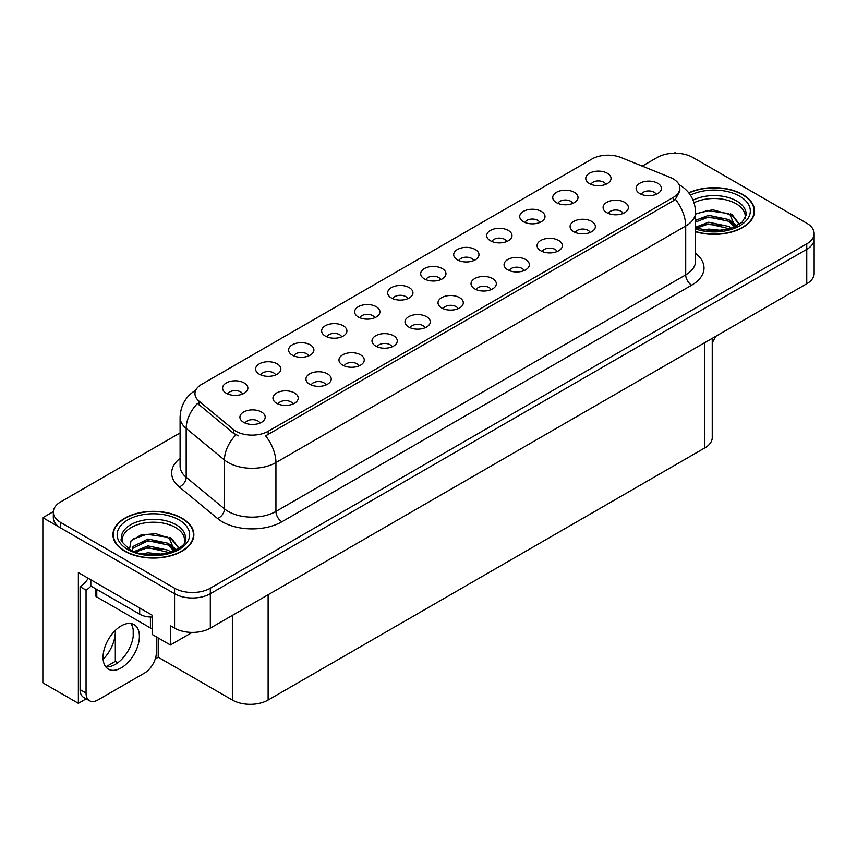 <?xml version="1.0" encoding="UTF-8"?>
<svg xmlns="http://www.w3.org/2000/svg" width="857" height="857" viewBox="0 0 857 857"><rect width="100%" height="100%" fill="white"/><g stroke="black" fill="none" stroke-linecap="round" stroke-linejoin="round"><path stroke-width="1.29" d="M440.723 279.65A7.584 4.381 0 0 0 438.688 277.518A7.584 4.381 0 0 0 431.21 276.404A7.584 4.381 0 0 0 425.918 279.65M442.255 268.573A12.641 7.295 0 0 0 426.058 267.759A12.641 7.295 0 0 0 421.869 276.822A12.641 7.295 0 0 0 424.376 278.889A12.641 7.295 0 0 0 444.772 276.822A12.641 7.295 0 0 0 442.255 268.573M407.707 298.707A7.584 4.381 0 0 0 405.672 296.576A7.584 4.381 0 0 0 398.194 295.461A7.584 4.381 0 0 0 392.902 298.707M409.239 287.631A12.641 7.295 0 0 0 393.042 286.816A12.641 7.295 0 0 0 388.853 295.89A12.641 7.295 0 0 0 391.36 297.957A12.641 7.295 0 0 0 411.756 295.89A12.641 7.295 0 0 0 409.239 287.631M374.691 317.776A7.584 4.381 0 0 0 372.656 315.633A7.584 4.381 0 0 0 365.178 314.53A7.584 4.381 0 0 0 359.886 317.776M376.223 306.688A12.641 7.295 0 0 0 360.026 305.874A12.641 7.295 0 0 0 355.837 314.947A12.641 7.295 0 0 0 358.344 317.015A12.641 7.295 0 0 0 378.74 314.947A12.641 7.295 0 0 0 376.223 306.688M590.119 232.472A7.584 4.381 0 0 0 588.084 230.34A7.584 4.381 0 0 0 580.618 229.237A7.584 4.381 0 0 0 575.326 232.472M591.662 221.395A12.641 7.295 0 0 0 575.465 220.581A12.641 7.295 0 0 0 571.276 229.655A12.641 7.295 0 0 0 573.783 231.722A12.641 7.295 0 0 0 594.169 229.655A12.641 7.295 0 0 0 591.662 221.395M491.072 289.655A7.584 4.381 0 0 0 489.036 287.524A7.584 4.381 0 0 0 481.57 286.42A7.584 4.381 0 0 0 476.278 289.655M492.614 278.579A12.641 7.295 0 0 0 476.417 277.764A12.641 7.295 0 0 0 472.228 286.838A12.641 7.295 0 0 0 474.735 288.905A12.641 7.295 0 0 0 495.121 286.838A12.641 7.295 0 0 0 492.614 278.579M605.803 184.341A7.584 4.381 0 0 0 603.767 182.209A7.584 4.381 0 0 0 596.29 181.095A7.584 4.381 0 0 0 590.998 184.341M607.334 173.264A12.641 7.295 0 0 0 591.137 172.45A12.641 7.295 0 0 0 586.949 181.523A12.641 7.295 0 0 0 589.455 183.58A12.641 7.295 0 0 0 609.852 181.523A12.641 7.295 0 0 0 607.334 173.264M524.088 270.598A7.584 4.381 0 0 0 522.052 268.466A7.584 4.381 0 0 0 514.586 267.352A7.584 4.381 0 0 0 509.294 270.598M525.63 259.521A12.641 7.295 0 0 0 509.433 258.707A12.641 7.295 0 0 0 505.244 267.78A12.641 7.295 0 0 0 507.751 269.837A12.641 7.295 0 0 0 528.137 267.78A12.641 7.295 0 0 0 525.63 259.521M623.135 213.414A7.584 4.381 0 0 0 621.1 211.283A7.584 4.381 0 0 0 613.633 210.169A7.584 4.381 0 0 0 608.341 213.414M624.678 202.338A12.641 7.295 0 0 0 608.481 201.524A12.641 7.295 0 0 0 604.292 210.597A12.641 7.295 0 0 0 606.799 212.654A12.641 7.295 0 0 0 627.185 210.597A12.641 7.295 0 0 0 624.678 202.338M275.643 374.959A7.584 4.381 0 0 0 273.608 372.827A7.584 4.381 0 0 0 266.131 371.713A7.584 4.381 0 0 0 260.839 374.959M277.175 363.871A12.641 7.295 0 0 0 260.978 363.057A12.641 7.295 0 0 0 256.789 372.131A12.641 7.295 0 0 0 259.296 374.198A12.641 7.295 0 0 0 279.693 372.131A12.641 7.295 0 0 0 277.175 363.871M359.019 365.907A7.584 4.381 0 0 0 356.973 363.775A7.584 4.381 0 0 0 349.506 362.661A7.584 4.381 0 0 0 344.214 365.907M360.551 354.83A12.641 7.295 0 0 0 344.353 354.016A12.641 7.295 0 0 0 340.165 363.089A12.641 7.295 0 0 0 342.671 365.146A12.641 7.295 0 0 0 363.057 363.089A12.641 7.295 0 0 0 360.551 354.83M539.771 222.466A7.584 4.381 0 0 0 537.735 220.335A7.584 4.381 0 0 0 530.258 219.221A7.584 4.381 0 0 0 524.966 222.466M541.303 211.379A12.641 7.295 0 0 0 525.105 210.565A12.641 7.295 0 0 0 520.917 219.638A12.641 7.295 0 0 0 523.423 221.706A12.641 7.295 0 0 0 543.82 219.638A12.641 7.295 0 0 0 541.303 211.379M292.987 404.033A7.584 4.381 0 0 0 290.941 401.901A7.584 4.381 0 0 0 283.474 400.787A7.584 4.381 0 0 0 278.182 404.033M294.519 392.945A12.641 7.295 0 0 0 278.321 392.142A12.641 7.295 0 0 0 274.133 401.205A12.641 7.295 0 0 0 276.64 403.272A12.641 7.295 0 0 0 297.025 401.205A12.641 7.295 0 0 0 294.519 392.945M557.104 251.54A7.584 4.381 0 0 0 555.068 249.408A7.584 4.381 0 0 0 547.602 248.294A7.584 4.381 0 0 0 542.31 251.54M558.646 240.463A12.641 7.295 0 0 0 542.449 239.649A12.641 7.295 0 0 0 538.26 248.712A12.641 7.295 0 0 0 540.767 250.78A12.641 7.295 0 0 0 561.153 248.712A12.641 7.295 0 0 0 558.646 240.463M392.024 346.849A7.584 4.381 0 0 0 389.989 344.707A7.584 4.381 0 0 0 382.522 343.603A7.584 4.381 0 0 0 377.23 346.849M393.567 335.762A12.641 7.295 0 0 0 377.369 334.948A12.641 7.295 0 0 0 373.181 344.021A12.641 7.295 0 0 0 375.687 346.089A12.641 7.295 0 0 0 396.073 344.021A12.641 7.295 0 0 0 393.567 335.762M572.787 203.398A7.584 4.381 0 0 0 570.751 201.266A7.584 4.381 0 0 0 563.274 200.163A7.584 4.381 0 0 0 557.982 203.398M574.319 192.322A12.641 7.295 0 0 0 558.121 191.507A12.641 7.295 0 0 0 553.933 200.581A12.641 7.295 0 0 0 556.439 202.648A12.641 7.295 0 0 0 576.836 200.581A12.641 7.295 0 0 0 574.319 192.322M458.056 308.724A7.584 4.381 0 0 0 456.02 306.592A7.584 4.381 0 0 0 448.554 305.478A7.584 4.381 0 0 0 443.262 308.724M459.598 297.647A12.641 7.295 0 0 0 443.401 296.833A12.641 7.295 0 0 0 439.213 305.895A12.641 7.295 0 0 0 441.719 307.963A12.641 7.295 0 0 0 462.105 305.895A12.641 7.295 0 0 0 459.598 297.647M473.739 260.582A7.584 4.381 0 0 0 471.704 258.45A7.584 4.381 0 0 0 464.226 257.346A7.584 4.381 0 0 0 458.934 260.582M475.271 249.505A12.641 7.295 0 0 0 459.073 248.691A12.641 7.295 0 0 0 454.885 257.764A12.641 7.295 0 0 0 457.392 259.832A12.641 7.295 0 0 0 477.788 257.764A12.641 7.295 0 0 0 475.271 249.505M425.04 327.781A7.584 4.381 0 0 0 423.004 325.649A7.584 4.381 0 0 0 415.538 324.535A7.584 4.381 0 0 0 410.246 327.781M426.582 316.704A12.641 7.295 0 0 0 410.385 315.89A12.641 7.295 0 0 0 406.197 324.964A12.641 7.295 0 0 0 408.703 327.031A12.641 7.295 0 0 0 429.089 324.964A12.641 7.295 0 0 0 426.582 316.704M326.003 384.964A7.584 4.381 0 0 0 323.957 382.833A7.584 4.381 0 0 0 316.49 381.729A7.584 4.381 0 0 0 311.198 384.964M327.535 373.888A12.641 7.295 0 0 0 311.337 373.074A12.641 7.295 0 0 0 307.149 382.147A12.641 7.295 0 0 0 309.656 384.215A12.641 7.295 0 0 0 330.041 382.147A12.641 7.295 0 0 0 327.535 373.888M506.755 241.524A7.584 4.381 0 0 0 504.719 239.392A7.584 4.381 0 0 0 497.242 238.278A7.584 4.381 0 0 0 491.95 241.524M508.287 230.447A12.641 7.295 0 0 0 492.089 229.633A12.641 7.295 0 0 0 487.901 238.707A12.641 7.295 0 0 0 490.408 240.763A12.641 7.295 0 0 0 510.804 238.707A12.641 7.295 0 0 0 508.287 230.447M259.971 423.09A7.584 4.381 0 0 0 257.925 420.958A7.584 4.381 0 0 0 250.458 419.844A7.584 4.381 0 0 0 245.166 423.09M261.503 412.013A12.641 7.295 0 0 0 245.306 411.199A12.641 7.295 0 0 0 241.117 420.273A12.641 7.295 0 0 0 243.624 422.33A12.641 7.295 0 0 0 264.01 420.273A12.641 7.295 0 0 0 261.503 412.013M341.675 336.833A7.584 4.381 0 0 0 339.64 334.701A7.584 4.381 0 0 0 332.162 333.587A7.584 4.381 0 0 0 326.871 336.833M343.207 325.756A12.641 7.295 0 0 0 327.01 324.942A12.641 7.295 0 0 0 322.821 334.016A12.641 7.295 0 0 0 325.328 336.073A12.641 7.295 0 0 0 345.725 334.016A12.641 7.295 0 0 0 343.207 325.756M308.659 355.891A7.584 4.381 0 0 0 306.624 353.759A7.584 4.381 0 0 0 299.147 352.656A7.584 4.381 0 0 0 293.855 355.891M310.191 344.814A12.641 7.295 0 0 0 293.994 344A12.641 7.295 0 0 0 289.805 353.073A12.641 7.295 0 0 0 292.312 355.141A12.641 7.295 0 0 0 312.709 353.073A12.641 7.295 0 0 0 310.191 344.814M656.151 194.357A7.584 4.381 0 0 0 654.116 192.214A7.584 4.381 0 0 0 646.649 191.111A7.584 4.381 0 0 0 641.357 194.357M657.694 183.269A12.641 7.295 0 0 0 641.497 182.455A12.641 7.295 0 0 0 637.308 191.529A12.641 7.295 0 0 0 639.815 193.596A12.641 7.295 0 0 0 660.201 191.529A12.641 7.295 0 0 0 657.694 183.269M242.627 394.016A7.584 4.381 0 0 0 240.592 391.885A7.584 4.381 0 0 0 233.115 390.771A7.584 4.381 0 0 0 227.823 394.016M244.159 382.94A12.641 7.295 0 0 0 227.962 382.126A12.641 7.295 0 0 0 223.773 391.199A12.641 7.295 0 0 0 226.28 393.256A12.641 7.295 0 0 0 246.677 391.199A12.641 7.295 0 0 0 244.159 382.94M673.195 178.867A22.753 13.134 0 0 0 670.153 177.399L621.079 157.559A22.753 13.134 0 0 0 591.941 159.027L201.641 384.365A22.753 13.134 0 0 0 194.968 393.663A22.753 13.134 0 0 0 199.092 401.194L233.447 429.528A22.753 13.134 0 0 0 268.177 431.285L673.195 197.453A22.753 13.134 0 0 0 679.858 188.154A22.753 13.134 0 0 0 673.195 178.867M53.338 511.618L42.85 517.682L174.56 593.719A25.282 14.601 0 0 0 210.319 593.719L806.748 249.366A25.282 14.601 0 0 0 814.15 239.049A25.282 14.601 0 0 1 806.748 249.366L210.319 593.719A25.282 14.601 0 0 1 174.56 593.719L60.729 527.998A25.282 14.601 0 0 1 53.327 517.682L53.327 512.175A25.282 14.601 0 0 0 60.729 522.491L174.56 588.213A25.282 14.601 0 0 0 210.319 588.213L806.748 243.87A25.282 14.601 0 0 0 814.15 233.543A25.282 14.601 0 0 0 806.748 223.216L692.917 157.506A25.282 14.601 0 0 0 657.158 157.506L642.247 166.119M675.991 153.242L675.037 152.685L674.084 153.242M86.182 698.83L78.373 703.34L78.373 572.594L152.15 615.187L152.15 634.459L170.382 644.989L170.382 625.717L174.56 628.127A25.282 14.601 0 0 0 210.319 628.127L806.748 283.774A25.282 14.601 0 0 0 814.15 273.458L814.15 233.543M192.182 632.402L170.382 644.989M78.373 703.34L42.85 682.836L42.85 517.682M712.242 338.344L712.242 437.584A25.282 14.601 180 0 1 704.84 447.9L268.123 700.04A25.282 14.601 180 0 1 232.365 700.04L158.224 657.233L158.224 637.962M133.199 636.472L133.199 629.691M158.224 657.233L155.246 658.958M105.85 666.832L115.32 661.368L117.763 662.782M103.129 659.354A26.974 15.576 120 0 0 115.32 631.77L114.474 631.288M115.32 661.368L115.32 631.77M695.584 231.776A40.45 23.353 0 0 0 754.524 211.004A40.45 23.353 0 0 0 742.676 194.496A40.45 23.353 0 0 0 688.728 192.804M182.005 518.196A40.45 23.353 0 0 0 137.923 513.129A40.45 23.353 0 0 0 112.942 534.704A40.45 23.353 0 0 0 124.79 551.222A40.45 23.353 0 0 0 168.883 556.289A40.45 23.353 0 0 0 193.853 534.704A40.45 23.353 0 0 0 182.005 518.196M113.37 536.857A40.45 23.353 0 0 0 113.231 537.457M679.858 188.154L679.858 190.95L675.402 199.274L673.195 200.881L265.616 435.859A29.502 17.033 60 0 1 275.933 462.587A33.712 19.465 180 0 1 228.251 462.587A33.712 19.465 180 0 1 224.47 459.995L186.183 428.425A33.712 19.465 180 0 1 180.088 417.263L180.088 466.122A33.712 19.465 0 0 0 186.183 477.285L224.47 508.854A33.712 19.465 0 0 0 228.251 511.447A33.712 19.465 0 0 0 275.933 511.447L685.707 274.861A33.712 19.465 0 0 0 695.584 261.106L695.584 212.247A33.712 19.465 180 0 1 685.707 226.012A29.502 17.033 -120 0 0 675.402 199.274M238.557 435.859L233.447 433.278L197.56 403.39A29.502 19.732 129.5 0 0 186.183 428.425L186.183 477.285A8.431 5.635 -50.5 0 1 179.284 486.958A42.143 24.328 180 0 1 180.088 458.399M180.088 432.935L60.729 501.848A25.282 14.601 0 0 0 53.327 512.175M193.575 537.457A40.45 23.353 0 0 0 193.436 536.857M754.246 213.757A40.45 23.353 0 0 0 754.106 213.147M715.488 336.458A16.861 9.727 -60 0 1 712.242 342.575M121.223 667.871A25.71 14.837 120 0 0 138.009 645.214A25.71 14.837 120 0 0 134.067 624.614A25.71 14.837 120 0 0 121.223 625.889A25.71 14.837 120 0 0 104.425 648.545A25.71 14.837 120 0 0 108.368 669.135A25.71 14.837 120 0 0 121.223 667.871M130.746 623.5A25.71 14.837 -60 0 1 131.121 644.518A25.71 14.837 -60 0 1 115.256 664.421A25.71 14.837 -60 0 1 105.732 666.81M156.381 636.901L156.381 652.456A16.861 9.727 -60 0 1 144.458 673.099L97.977 699.933A16.861 9.727 -60 0 1 89.546 700.769A16.861 9.727 -60 0 1 86.054 693.056L86.054 590.109L80.097 586.67A16.861 9.727 120 0 0 88.217 578.282M90.96 586.059A16.861 9.727 -60 0 1 86.054 590.109M89.546 700.769L83.59 697.33A16.861 9.727 -60 0 1 80.097 689.617L80.097 586.67M139.691 607.999L139.691 614.19A16.861 9.727 0 0 0 152.15 617.04M90.821 579.782L90.821 585.974L139.691 614.19M694.074 202.702A31.184 18.008 180 0 1 736.12 203.784A31.184 18.008 180 0 1 745.076 218.46M735.21 226.837L729.918 214.529L712.585 209.751L695.584 213.832M688.91 193.029A40.033 23.118 180 0 1 742.376 194.668A40.033 23.118 180 0 1 754.106 211.004A40.033 23.118 180 0 1 695.584 231.508M703.179 230.115L708.621 229.076L722.751 230.501M708.128 230.854L717.738 231.036M695.584 227.223L708.621 222.199L728.975 226.494L731.428 228.38M696.366 228.251L708.621 223.913L729.928 228.873M695.584 220.335L708.621 215.311L728.975 219.606L734.878 226.987M695.584 222.059L708.621 217.035L728.975 221.331L734.363 227.223M695.584 214.068L707.443 210.618L728.15 213.479M730.014 214.357L732.199 215.6L739.398 224.459M701.294 218.696L707.443 217.496L723.897 218.856M732.628 222.756L736.57 226.152M701.294 225.573L707.443 224.384L723.897 225.734M710.324 231.036L715.681 231.133M730.4 213.693L732.199 214.732L739.559 224.352M730.207 220.474L737.063 225.894M122.401 542.17A31.184 18.008 180 0 1 139.916 523.981A31.184 18.008 180 0 1 175.449 527.484A31.184 18.008 180 0 1 184.394 542.17M174.528 550.537L169.247 538.239L155.92 533.718L141.126 534.875L131.014 540.863L129.546 549.101M181.705 518.367A40.033 23.118 180 0 1 193.436 534.704A40.033 23.118 180 0 1 168.722 556.064A40.033 23.118 180 0 1 125.09 551.051A40.033 23.118 180 0 1 113.37 534.704A40.033 23.118 180 0 1 138.084 513.354A40.033 23.118 180 0 1 181.705 518.367M142.508 553.815L147.95 552.776L162.08 554.2M147.458 554.554L157.067 554.747M134.378 551.458L147.95 545.898L168.293 550.194L170.747 552.079M135.695 551.951L147.95 547.612L169.257 552.572M132.471 550.633L133.049 546.466L147.95 539.021L168.293 543.306L174.207 550.687M132.396 550.205L133.049 548.191L147.95 540.735L168.293 545.031L173.692 550.922M95.545 588.705L95.545 595.261A4.21 2.432 0 0 0 96.787 596.986L150.425 627.956A4.21 2.432 0 0 0 152.15 628.556M132.642 539.182L146.761 534.318L167.469 537.178M169.343 538.057L171.529 539.299L178.717 548.159M140.623 542.395L146.761 541.206L163.226 542.556M171.957 546.455L175.899 549.862M140.623 549.273L146.761 548.084L163.226 549.433M149.643 554.736L155.01 554.833M169.729 537.393L171.529 538.442L178.877 548.052M169.536 544.184L176.392 549.594M806.748 283.774L806.748 243.87M210.319 628.127L210.319 588.213M174.56 628.127L174.56 588.213M268.123 700.04L268.123 594.747M704.84 447.9L704.84 342.618M232.365 700.04L232.365 615.39M199.092 401.194L199.092 404.943M233.447 429.528L233.447 433.278M268.177 431.285L268.177 434.713M673.195 197.453L673.195 200.881M281.889 521.774A8.431 4.863 60 0 1 275.933 511.447L275.933 462.587L685.707 226.012L685.707 274.861A8.431 4.863 60 0 0 691.663 285.188L281.889 521.774A42.143 24.328 180 0 1 222.295 521.774A42.143 24.328 180 0 1 217.571 518.528L179.284 486.958M235.964 434.842A29.502 19.732 129.5 0 0 224.47 459.995L224.47 508.854A8.431 5.635 -50.5 0 1 217.571 518.528M695.584 253.383A42.143 24.328 180 0 1 691.663 285.188M60.729 522.491L60.729 527.998M86.054 693.056L80.097 689.617M693.099 200.11A32.052 18.5 180 0 1 736.731 201.02A32.052 18.5 180 0 1 746.04 215.428L741.937 222.456L729.725 228.937L712.371 231.133L695.584 227.962M690.431 195.15A36.24 20.922 180 0 1 739.698 196.21A36.24 20.922 180 0 1 742.698 223.838A36.24 20.922 180 0 1 695.584 229.001M736.109 203.805A32.866 18.972 180 0 1 736.709 204.127M121.437 539.128A32.052 18.5 180 0 1 140.077 520.97A32.052 18.5 180 0 1 176.06 524.72A32.052 18.5 180 0 1 185.369 539.128C188.294 549.958 148.518 562.16 129.878 549.294C122.69 543.252 119.873 539.867 121.437 539.128M179.027 519.91A36.24 20.922 180 0 1 179.027 549.508A36.24 20.922 180 0 1 127.779 549.508A36.24 20.922 180 0 1 127.779 519.91A36.24 20.922 180 0 1 179.027 519.91M175.439 527.505A32.866 18.972 180 0 1 176.028 527.826M150.425 627.956L150.425 617.019M96.787 596.986L96.787 589.423M695.584 212.247C695.006 200.12 689.681 191.036 679.601 184.973L679.033 184.662M196.071 389.989C185.99 396.052 180.656 405.136 180.088 417.263M754.106 211.004L754.106 214.368M193.436 534.704L193.436 538.067M113.37 534.704L113.37 538.067"/></g></svg>

